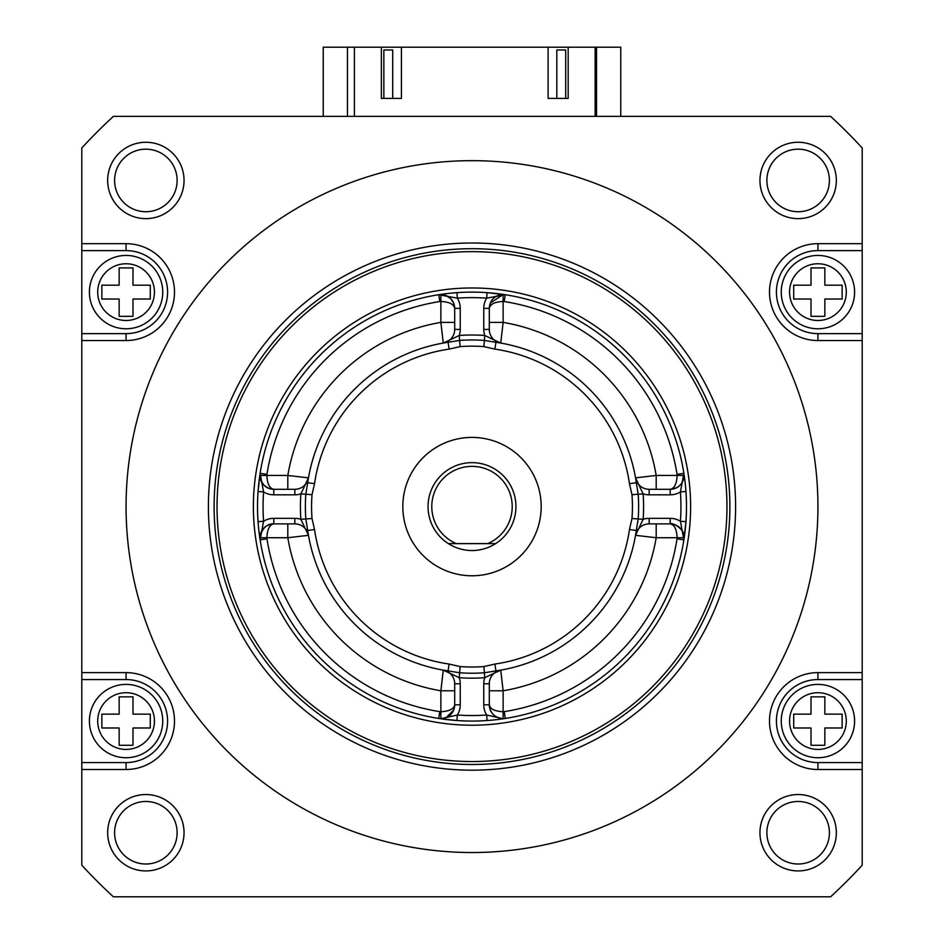 <?xml version="1.0" encoding="UTF-8"?>
<svg xmlns="http://www.w3.org/2000/svg" width="944" height="944" viewBox="0 0 944 944"><rect width="100%" height="100%" fill="white"/><g stroke="black" fill="none" stroke-linecap="round" stroke-linejoin="round"><path stroke-width="1.42" d="M354.389 116.383L354.389 47.2L381.364 47.2L381.364 98.4L401.436 98.4L401.436 47.2L548.11 47.2L548.11 98.4L568.17 98.4L568.17 47.2L595.145 47.2L595.145 116.383M568.17 47.2L548.11 47.2M401.436 47.2L381.364 47.2M392.716 98.4L392.716 49.973L383.854 49.973L383.854 98.4M565.68 98.4L565.68 49.973L556.818 49.973L556.818 98.4M483.906 346.613A160.421 160.421 0 0 0 460.094 346.613L449.096 349.127A159.123 159.123 0 0 0 314.529 483.682L312.016 494.691A160.421 160.421 0 0 0 312.016 518.504L314.529 529.501A159.123 159.123 0 0 0 449.096 664.057L460.094 666.57A160.421 160.421 0 0 0 483.906 666.57L494.904 664.057A159.123 159.123 0 0 0 629.471 529.501L631.984 518.504A160.421 160.421 0 0 0 631.984 494.691L629.471 483.682A159.123 159.123 0 0 0 494.904 349.127L483.906 346.613L484.366 340.43L495.907 342.283A166.05 166.05 0 0 1 636.315 482.691L635.536 477.853L656.186 475.457L677.131 475.457A6.915 6.915 0 0 0 677.049 474.384A207.562 207.562 0 0 0 504.202 301.549A6.915 6.915 0 0 0 503.128 301.466C494.727 301.879 490.113 304.18 489.299 308.381L489.299 329.421A13.841 13.841 0 0 0 500.733 343.05L497.405 342.507M449.096 349.127L448.093 342.283L443.267 343.05A13.841 13.841 0 0 0 454.701 329.421L454.701 308.381C453.887 304.18 449.273 301.879 440.872 301.466A6.915 6.915 0 0 0 439.798 301.549A207.562 207.562 0 0 0 266.951 474.384A6.915 6.915 0 0 0 266.869 475.457L287.814 475.457L308.464 477.853L307.685 482.691A166.05 166.05 0 0 1 448.093 342.283L459.634 340.43A166.628 166.628 0 0 1 484.366 340.43L484.732 335.486A19.376 19.376 0 0 1 483.765 329.421L483.765 308.381A19.376 19.376 0 0 1 486.679 298.162L505.276 294.717A13.841 13.841 0 0 0 489.299 308.381L483.765 308.381M494.904 664.057L495.907 670.913L500.733 670.134A13.841 13.841 0 0 0 489.299 683.763L489.299 704.802C490.113 709.003 494.727 711.304 503.128 711.717A6.915 6.915 0 0 0 504.202 711.634A207.562 207.562 0 0 0 677.049 538.8A6.915 6.915 0 0 0 677.131 537.726L656.186 537.726L635.536 535.331L636.315 530.493A166.05 166.05 0 0 1 495.907 670.913L484.366 672.753L484.732 677.698A171.584 171.584 0 0 1 459.268 677.698A19.376 19.376 0 0 1 460.235 683.763L460.235 704.802A19.376 19.376 0 0 1 457.321 715.021L456.931 720.543L438.724 718.467A13.841 13.841 0 0 0 454.701 704.802L454.701 683.763A13.841 13.841 0 0 0 443.267 670.134L448.093 670.913A166.05 166.05 0 0 1 307.685 530.493L308.464 535.331L287.814 537.726L266.869 537.726A6.915 6.915 0 0 0 266.951 538.8A207.562 207.562 0 0 0 439.798 711.634A6.915 6.915 0 0 0 440.872 711.717C449.273 711.304 453.887 709.003 454.701 704.802L460.235 704.802M483.906 666.57L484.366 672.753A166.628 166.628 0 0 1 459.634 672.753L459.268 677.698L443.267 670.134L440.872 690.784L454.701 690.784M439.798 711.634L438.724 718.467A21.901 20.733 94.2 0 0 440.872 718.691L457.321 715.021A208.943 208.943 0 0 0 486.679 715.021L503.128 718.691A21.901 20.733 85.8 0 0 505.276 718.467A13.841 13.841 0 0 1 489.299 704.802C490.113 713.204 494.727 717.818 503.128 718.644L503.128 690.784L500.733 670.134L484.732 677.698A19.376 19.376 0 0 0 483.765 683.763L489.299 683.763A13.841 13.841 0 0 1 500.733 670.134M490.349 710.1L489.299 704.802L483.765 704.802A19.376 19.376 0 0 0 486.679 715.021L487.069 720.543L492.508 720.083M287.814 523.885L287.814 537.726A186.806 186.806 0 0 0 440.872 690.784L440.872 718.644L446.158 717.582L453.651 710.1L454.701 704.802L453.651 710.1M472 721.063A214.477 214.477 0 0 0 686.477 506.598A214.477 214.477 0 0 0 472 292.121A214.477 214.477 0 0 0 257.523 506.598A214.477 214.477 0 0 0 472 721.063M472 437.402A69.183 69.183 0 0 1 541.183 506.598A69.183 69.183 0 0 1 472 575.781A69.183 69.183 0 0 1 402.817 506.598A69.183 69.183 0 0 1 472 437.402M448.329 543.602A43.931 43.931 0 0 0 495.671 543.602L487.753 543.602A40.226 40.226 0 0 0 503.836 482.006A40.226 40.226 0 0 0 440.164 482.006A40.226 40.226 0 0 0 456.247 543.602L448.329 543.602A43.931 43.931 0 0 1 472 462.654A43.931 43.931 0 0 1 495.671 543.602M685.497 486.089L685.946 491.529L680.423 491.918A208.943 208.943 0 0 1 680.423 521.265L685.946 521.654L683.881 539.874A13.841 13.841 0 0 0 670.205 523.885L649.165 523.885A13.841 13.841 0 0 0 635.536 535.331A13.841 13.841 0 0 1 649.165 523.885A13.841 13.841 0 0 0 635.536 535.331L643.112 519.33A19.376 19.376 0 0 1 649.165 518.35L670.205 518.35A19.376 19.376 0 0 1 680.423 521.265L683.881 539.874L677.049 538.8M451.492 293.1L456.931 292.652L457.321 298.162A208.943 208.943 0 0 1 486.679 298.162L487.069 292.652L505.276 294.717L504.202 301.549M460.094 346.613L459.268 335.486A19.376 19.376 0 0 0 460.235 329.421L460.235 308.381A19.376 19.376 0 0 0 457.321 298.162L438.724 294.717L442.571 294.15M258.503 527.094L258.054 521.654L263.577 521.265A208.943 208.943 0 0 1 263.577 491.918L258.054 491.529L260.119 473.31A13.841 13.841 0 0 0 273.795 489.299L294.835 489.299A13.841 13.841 0 0 0 308.464 477.853L300.888 493.854A19.376 19.376 0 0 1 294.835 494.833L273.795 494.833A19.376 19.376 0 0 1 263.577 491.918L260.119 473.31L266.951 474.384M472 770.186A263.6 263.6 0 0 1 208.4 506.598A263.6 263.6 0 0 1 472 242.997A263.6 263.6 0 0 1 735.6 506.598A263.6 263.6 0 0 1 472 770.186M472 852.526A345.929 345.929 0 0 0 817.929 506.598A345.929 345.929 0 0 0 472 160.669A345.929 345.929 0 0 0 126.071 506.598A345.929 345.929 0 0 0 472 852.526M126.071 684.4A36.663 36.663 0 0 0 89.409 721.063A36.663 36.663 0 0 0 126.071 757.737A36.663 36.663 0 0 0 162.746 721.063A36.663 36.663 0 0 0 126.071 684.4M126.071 255.446A36.663 36.663 0 0 0 89.409 292.121A36.663 36.663 0 0 0 126.071 328.783A36.663 36.663 0 0 0 162.746 292.121A36.663 36.663 0 0 0 126.071 255.446M817.929 255.446A36.663 36.663 0 0 0 781.254 292.121A36.663 36.663 0 0 0 817.929 328.783A36.663 36.663 0 0 0 854.591 292.121A36.663 36.663 0 0 0 817.929 255.446M817.929 684.4A36.663 36.663 0 0 0 781.254 721.063A36.663 36.663 0 0 0 817.929 757.737A36.663 36.663 0 0 0 854.591 721.063A36.663 36.663 0 0 0 817.929 684.4M145.86 142.261A38.185 38.185 0 0 1 184.045 180.457A38.185 38.185 0 0 1 145.86 218.642A38.185 38.185 0 0 1 107.663 180.457A38.185 38.185 0 0 1 145.86 142.261M145.86 149.176A31.27 31.27 0 0 0 114.59 180.457A31.27 31.27 0 0 0 145.86 211.727A31.27 31.27 0 0 0 177.13 180.457A31.27 31.27 0 0 0 145.86 149.176M798.14 142.261A38.185 38.185 0 0 1 836.337 180.457A38.185 38.185 0 0 1 798.14 218.642A38.185 38.185 0 0 1 759.955 180.457A38.185 38.185 0 0 1 798.14 142.261M798.14 149.176A31.27 31.27 0 0 0 766.87 180.457A31.27 31.27 0 0 0 798.14 211.727A31.27 31.27 0 0 0 829.41 180.457A31.27 31.27 0 0 0 798.14 149.176M798.14 794.541A38.185 38.185 0 0 1 836.337 832.738A38.185 38.185 0 0 1 798.14 870.923A38.185 38.185 0 0 1 759.955 832.738A38.185 38.185 0 0 1 798.14 794.541M798.14 801.468A31.27 31.27 0 0 0 766.87 832.738A31.27 31.27 0 0 0 798.14 864.008A31.27 31.27 0 0 0 829.41 832.738A31.27 31.27 0 0 0 798.14 801.468M145.86 794.541A38.185 38.185 0 0 1 184.045 832.738A38.185 38.185 0 0 1 145.86 870.923A38.185 38.185 0 0 1 107.663 832.738A38.185 38.185 0 0 1 145.86 794.541M145.86 801.468A31.27 31.27 0 0 0 114.59 832.738A31.27 31.27 0 0 0 145.86 864.008A31.27 31.27 0 0 0 177.13 832.738A31.27 31.27 0 0 0 145.86 801.468M629.471 483.682L636.315 482.691L638.168 494.231L643.112 493.854L635.536 477.853A13.841 13.841 0 0 0 649.165 489.299L670.205 489.299C678.618 488.473 683.22 483.859 684.046 475.457L677.131 475.457C676.718 483.859 674.405 488.473 670.205 489.299A13.841 13.841 0 0 0 683.881 473.31L680.423 491.918A19.376 19.376 0 0 1 670.205 494.833L649.165 494.833A19.376 19.376 0 0 1 643.112 493.854A171.584 171.584 0 0 1 643.112 519.33L638.168 518.964L636.315 530.493L629.471 529.501M314.529 529.501L307.685 530.493L305.832 518.964L300.888 519.33L308.464 535.331A13.841 13.841 0 0 0 294.835 523.885A13.841 13.841 0 0 1 308.464 535.331A13.841 13.841 0 0 0 294.835 523.885L273.795 523.885C265.382 524.711 260.78 529.324 259.954 537.726L266.869 537.726C267.282 529.324 269.595 524.711 273.795 523.885A13.841 13.841 0 0 0 260.119 539.874L263.577 521.265A19.376 19.376 0 0 1 273.795 518.35L294.835 518.35A19.376 19.376 0 0 1 300.888 519.33A171.584 171.584 0 0 1 300.888 493.854L305.832 494.231L307.909 481.18M81.798 340.548L81.798 243.682L126.071 243.682A48.427 48.427 0 0 1 174.498 292.121A48.427 48.427 0 0 1 126.071 340.548L81.798 340.548L81.798 672.635L126.071 672.635A48.427 48.427 0 0 1 174.498 721.063A48.427 48.427 0 0 1 126.071 769.502L81.798 769.502L81.798 865.2A529.962 529.962 0 0 0 113.398 896.8L830.602 896.8A529.962 529.962 0 0 0 862.202 865.2L862.202 769.502L817.929 769.502A48.427 48.427 0 0 1 769.502 721.063A48.427 48.427 0 0 1 817.929 672.635L862.202 672.635L862.202 340.548L817.929 340.548A48.427 48.427 0 0 1 769.502 292.121A48.427 48.427 0 0 1 817.929 243.682L862.202 243.682L862.202 147.984A529.962 529.962 0 0 0 830.602 116.383L113.398 116.383A529.962 529.962 0 0 0 81.798 147.984L81.798 243.682M862.202 243.682L862.202 340.548M862.202 672.635L862.202 769.502M81.798 769.502L81.798 672.635M323.249 116.383L323.249 47.2L347.463 47.2L347.463 116.383M596.537 116.383L596.537 47.2L620.751 47.2L620.751 116.383M81.798 333.633L126.071 333.633A41.512 41.512 0 0 0 167.584 292.121A41.512 41.512 0 0 0 126.071 250.608L81.798 250.608M862.202 250.608L817.929 250.608A41.512 41.512 0 0 0 776.416 292.121A41.512 41.512 0 0 0 817.929 333.633L862.202 333.633M81.798 762.575L126.071 762.575A41.512 41.512 0 0 0 167.584 721.063A41.512 41.512 0 0 0 126.071 679.562L81.798 679.562M862.202 679.562L817.929 679.562A41.512 41.512 0 0 0 776.416 721.063A41.512 41.512 0 0 0 817.929 762.575L862.202 762.575M132.986 745.288L132.986 727.989L150.285 727.989L150.285 714.148L132.986 714.148L132.986 696.849L119.156 696.849L119.156 714.148L101.858 714.148L101.858 727.989L119.156 727.989L119.156 745.288L132.986 745.288M793.715 714.148L793.715 727.989L811.014 727.989L811.014 745.288L824.844 745.288L824.844 727.989L842.142 727.989L842.142 714.148L824.844 714.148L824.844 696.849L811.014 696.849L811.014 714.148L793.715 714.148M824.844 285.194L824.844 267.907L811.014 267.907L811.014 285.194L793.715 285.194L793.715 299.036L811.014 299.036L811.014 316.334L824.844 316.334L824.844 299.036L842.142 299.036L842.142 285.194L824.844 285.194M150.285 299.036L150.285 285.194L132.986 285.194L132.986 267.907L119.156 267.907L119.156 285.194L101.858 285.194L101.858 299.036L119.156 299.036L119.156 316.334L132.986 316.334L132.986 299.036L150.285 299.036M487.753 543.602L456.247 543.602M596.537 47.2L595.145 47.2M354.389 47.2L347.463 47.2M505.276 294.717L505.252 294.705A13.841 13.841 0 0 0 489.299 308.381L490.349 303.095L503.128 294.552L503.128 322.4L500.733 343.05L484.732 335.486A171.584 171.584 0 0 0 459.268 335.486L443.267 343.05L440.872 322.4L440.872 294.552L446.158 295.602L450.654 298.599L453.651 303.095L454.701 308.381A13.841 13.841 0 0 0 438.724 294.717L439.798 301.549M489.299 690.784L503.128 690.784A186.806 186.806 0 0 0 656.186 537.726L656.186 523.885M683.881 539.874L683.881 539.85A13.841 13.841 0 0 0 670.205 523.885C674.405 524.711 676.718 529.324 677.131 537.726L684.046 537.726C683.22 529.324 678.618 524.711 670.205 523.885L670.205 518.35M656.186 489.299L656.186 475.457A186.806 186.806 0 0 0 503.128 322.4L489.299 322.4M454.701 322.4L440.872 322.4A186.806 186.806 0 0 0 287.814 475.457L287.814 489.299M260.119 473.345L260.119 473.31A13.841 13.841 0 0 0 273.795 489.299C269.595 488.473 267.282 483.859 266.869 475.457L259.954 475.457L261.004 480.756L264.013 485.24L268.497 488.249L273.795 489.299L273.795 494.833M631.984 494.691L638.168 494.231A166.628 166.628 0 0 1 638.168 518.964L631.984 518.504M460.094 666.57L459.634 672.753L448.093 670.913L449.096 664.057M312.016 518.504L305.832 518.964A166.628 166.628 0 0 1 305.832 494.231L312.016 494.691M494.904 349.127L495.907 342.283M314.529 483.682L307.685 482.691M472 725.216A218.63 218.63 0 0 1 253.37 506.598A218.63 218.63 0 0 1 472 287.967A218.63 218.63 0 0 1 690.63 506.598A218.63 218.63 0 0 1 472 725.216M472 761.548A254.963 254.963 0 0 0 726.963 506.598A254.963 254.963 0 0 0 472 251.635A254.963 254.963 0 0 0 217.037 506.598A254.963 254.963 0 0 0 472 761.548M472 764.487A257.889 257.889 0 0 1 214.111 506.598A257.889 257.889 0 0 1 472 248.697A257.889 257.889 0 0 1 729.889 506.598A257.889 257.889 0 0 1 472 764.487M126.071 692.707A28.367 28.367 0 0 0 97.704 721.063A28.367 28.367 0 0 0 126.071 749.43A28.367 28.367 0 0 0 154.438 721.063A28.367 28.367 0 0 0 126.071 692.707M126.071 320.488A28.367 28.367 0 0 0 154.438 292.121A28.367 28.367 0 0 0 126.071 263.754A28.367 28.367 0 0 0 97.704 292.121A28.367 28.367 0 0 0 126.071 320.488M817.929 263.754A28.367 28.367 0 0 0 789.562 292.121A28.367 28.367 0 0 0 817.929 320.488A28.367 28.367 0 0 0 846.296 292.121A28.367 28.367 0 0 0 817.929 263.754M817.929 749.43A28.367 28.367 0 0 0 846.296 721.063A28.367 28.367 0 0 0 817.929 692.707A28.367 28.367 0 0 0 789.562 721.063A28.367 28.367 0 0 0 817.929 749.43M126.071 762.575L126.071 769.502M126.071 679.562L126.071 672.635M126.071 333.633L126.071 340.548M126.071 250.608L126.071 243.682M817.929 250.608L817.929 243.682M817.929 333.633L817.929 340.548M817.929 769.502L817.929 762.575M817.929 672.635L817.929 679.562M483.765 704.802L483.765 683.763M266.951 538.8L260.119 539.874A13.841 13.841 0 0 1 273.795 523.885C273.017 523.743 262.845 523 259.954 537.726M504.202 711.634L505.276 718.467M677.049 474.384L683.881 473.31A13.841 13.841 0 0 1 670.205 489.299L675.503 488.249M460.235 683.763L454.701 683.763A13.841 13.841 0 0 0 443.267 670.134M635.536 477.853A13.841 13.841 0 0 0 649.165 489.299L649.165 494.833M483.765 329.421L489.299 329.421A13.841 13.841 0 0 0 500.733 343.05M460.235 308.381L454.701 308.381A13.841 13.841 0 0 0 438.724 294.717M443.267 343.05A13.841 13.841 0 0 0 454.701 329.421L460.235 329.421M294.835 494.833L294.835 489.299A13.841 13.841 0 0 0 308.464 477.853M649.165 523.885L649.165 518.35M670.205 494.833L670.205 489.299M273.795 518.35L273.795 523.885M294.835 518.35L294.835 523.885M684.046 537.726C685.981 529.737 671.75 521.796 670.205 523.885M490.349 303.095L489.299 308.381M454.701 308.381L453.651 303.095M268.497 488.249L273.795 489.299M636.315 530.493L636.091 532.003M448.093 670.913L446.595 670.688"/></g></svg>
